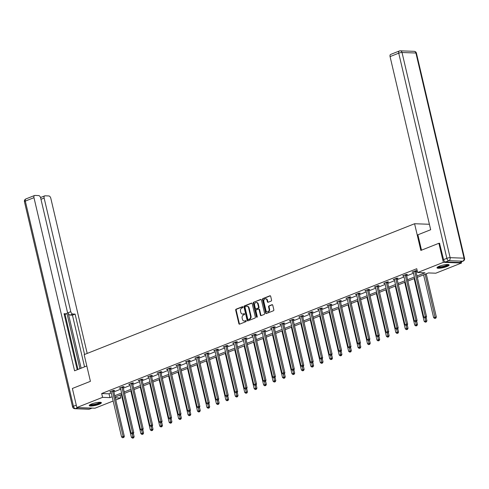 <?xml version="1.0" encoding="UTF-8"?>
<svg xmlns="http://www.w3.org/2000/svg" width="489" height="489" viewBox="0 0 489 489"><rect width="100%" height="100%" fill="white"/><g stroke="black" fill="none" stroke-linecap="round" stroke-linejoin="round"><path stroke-width="0.73" d="M242.972 307.031A0.55 0.434 -87.9 0 0 242.434 306.676L236.12 309.176A0.782 0.617 -87.9 0 0 235.698 310.16L238.858 323.632A0.782 0.617 -87.9 0 0 239.628 324.146L245.943 321.646A0.55 0.434 -87.9 0 0 245.698 320.601L244.879 320.918A2.512 1.98 -87.9 0 1 244.225 321.035A2.512 1.98 -87.9 0 1 242.416 319.28L242.153 318.156A2.512 1.98 -87.9 0 1 243.491 315.008L244.311 314.684A0.55 0.434 -87.9 0 0 244.066 313.638L243.247 313.956A2.512 1.98 -87.9 0 1 242.593 314.072A2.512 1.98 -87.9 0 1 240.784 312.318L240.521 311.193A2.512 1.98 -87.9 0 1 241.859 308.046L242.678 307.722A0.55 0.434 -87.9 0 0 242.972 307.031M446.891 266.536A6.235 1.253 -13.2 0 1 440.577 268.125A6.235 1.253 -13.2 0 1 436.989 267.819A6.235 1.253 -13.2 0 1 439.232 266.254A6.235 1.253 -13.2 0 1 445.546 264.665A6.235 1.253 -13.2 0 1 449.134 264.971A6.235 1.253 -13.2 0 1 446.891 266.536M99.145 404.293A6.235 1.253 -13.2 0 1 92.831 405.888A6.235 1.253 -13.2 0 1 89.242 405.577A6.235 1.253 -13.2 0 1 91.486 404.018A6.235 1.253 -13.2 0 1 97.8 402.423A6.235 1.253 -13.2 0 1 101.388 402.728A6.235 1.253 -13.2 0 1 99.145 404.293M271.138 301.071A0.782 0.617 -87.9 0 0 271.56 300.087L270.674 296.303A0.782 0.617 -87.9 0 0 269.904 295.79L262.886 298.571A0.782 0.617 -87.9 0 0 262.471 299.555L265.631 313.027A0.782 0.617 -87.9 0 0 266.401 313.541L273.412 310.766A0.782 0.617 -87.9 0 0 273.834 309.781L272.758 305.215A0.782 0.617 -87.9 0 0 271.988 304.702L268.993 305.888A0.782 0.617 -87.9 0 0 268.571 306.872L269.103 309.14A2.103 1.656 -87.9 0 1 267.434 311.866A2.103 1.656 -87.9 0 1 265.924 310.399L263.84 301.524A2.103 1.656 -87.9 0 1 265.509 298.797A2.103 1.656 -87.9 0 1 267.025 300.264L267.367 301.744A0.782 0.617 -87.9 0 0 268.137 302.257L271.138 301.071M113.155 401.017L95.013 408.205L76.846 407.545L72.378 388.474L90.416 381.328L84.157 354.635L414.586 223.736L420.846 250.429L438.89 243.277L443.364 262.349L461.524 263.009L435.797 273.198L428.431 272.935L417.313 277.336M76.846 407.545L102.58 397.349L109.939 397.618L112.152 396.744M416.995 275.979L424.996 272.807L417.63 272.538L416.738 268.724L101.681 393.535L102.58 397.349M417.63 272.538L443.364 262.349M252.19 303.626A0.782 0.617 -87.9 0 0 251.419 303.113L244.408 305.888A0.782 0.617 -87.9 0 0 243.987 306.872L247.153 320.35A0.782 0.617 -87.9 0 0 247.917 320.863L254.934 318.082A0.782 0.617 -87.9 0 0 255.35 317.098L252.19 303.626M253.65 302.233L260.661 299.451A0.782 0.617 -87.9 0 1 261.432 299.965L264.592 313.443A0.782 0.617 -87.9 0 1 264.17 314.427L261.169 315.613A0.782 0.617 -87.9 0 1 260.405 315.099L259.121 309.635A0.782 0.617 -87.9 0 0 258.351 309.121L256.358 309.91A0.782 0.617 -87.9 0 0 255.943 310.894L257.275 316.585A0.55 0.434 -87.9 0 1 256.444 316.915L253.229 303.217A0.782 0.617 -87.9 0 1 253.65 302.233L261.108 299.488M429.397 224.274L414.586 223.736M101.681 393.535L109.047 393.804L111.254 392.93M113.882 391.891L120.697 389.189M123.326 388.144L130.141 385.448M132.77 384.403L139.591 381.707M142.213 380.662L149.035 377.96M151.657 376.921L158.479 374.219M161.107 373.18L167.923 370.479M170.551 369.439L177.366 366.738M179.995 365.699L186.81 362.997M189.439 361.958L196.254 359.256M198.882 358.217L205.698 355.515M208.326 354.476L215.142 351.774M217.77 350.735L224.585 348.034M227.214 346.988L234.029 344.293M236.658 343.247L243.479 340.552M246.101 339.507L252.923 336.805M255.545 335.766L262.367 333.064M264.995 332.025L271.811 329.323M274.439 328.284L281.254 325.582M283.883 324.543L290.698 321.841M293.327 320.802L300.142 318.101M302.77 317.061L309.586 314.36M312.214 313.321L319.03 310.619M321.658 309.58L328.474 306.878M331.102 305.833L337.917 303.137M340.546 302.092L347.367 299.396M349.99 298.351L356.811 295.649M359.433 294.61L366.255 291.909M368.877 290.869L375.699 288.168M378.327 287.129L385.143 284.427M387.771 283.388L394.586 280.686M397.215 279.647L404.03 276.945M406.659 275.906L413.474 273.204M416.102 272.165L417.423 271.639M113.723 390.839L114.701 390.448L113.472 390.405L109.842 391.842L111.009 391.885M123.167 387.092L124.145 386.707L122.922 386.665L119.285 388.101L120.453 388.144M132.611 383.352L133.589 382.966L132.366 382.924L128.729 384.36L129.897 384.403M142.054 379.611L143.039 379.226L141.81 379.177L138.173 380.619L139.347 380.662M151.498 375.87L152.482 375.485L151.254 375.436L147.623 376.878L148.79 376.921M160.942 372.129L161.926 371.744L160.698 371.695L157.067 373.138L158.234 373.18M170.386 368.388L171.37 367.997L170.141 367.954L166.511 369.397L167.678 369.439M179.836 364.647L180.814 364.256L179.585 364.213L175.954 365.65L177.122 365.693M189.28 360.906L190.258 360.515L189.029 360.472L185.398 361.909L186.566 361.952M198.723 357.166L199.701 356.774L198.473 356.732L194.842 358.168L196.01 358.211M208.167 353.425L209.145 353.034L207.917 352.991L204.286 354.427L205.453 354.47M217.611 349.684L218.589 349.293L217.361 349.25L213.73 350.686L214.897 350.729M227.055 345.937L228.033 345.552L226.81 345.509L223.173 346.945L224.341 346.988M236.499 342.196L237.477 341.811L236.254 341.768L232.617 343.205L233.785 343.247M245.943 338.455L246.927 338.07L245.698 338.021L242.061 339.464L243.235 339.507M255.386 334.714L256.37 334.329L255.142 334.28L251.511 335.723L252.679 335.766M264.83 330.974L265.814 330.588L264.586 330.54L260.955 331.982L262.122 332.025M274.274 327.233L275.258 326.841L274.029 326.799L270.399 328.241L271.566 328.284M283.724 323.492L284.702 323.101L283.473 323.058L279.842 324.5L281.01 324.537M293.168 319.751L294.146 319.36L292.917 319.317L289.286 320.753L290.454 320.796M302.612 316.01L303.59 315.619L302.361 315.576L298.73 317.013L299.898 317.055M312.055 312.269L313.033 311.878L311.805 311.835L308.174 313.272L309.341 313.315M321.499 308.528L322.477 308.137L321.249 308.094L317.618 309.531L318.785 309.574M330.943 304.781L331.921 304.396L330.698 304.354L327.062 305.79L328.229 305.833M340.387 301.041L341.365 300.656L340.142 300.613L336.505 302.049L337.673 302.092M349.831 297.3L350.809 296.915L349.586 296.866L345.949 298.308L347.123 298.351M359.274 293.559L360.259 293.174L359.03 293.125L355.399 294.567L356.567 294.61M368.718 289.818L369.702 289.433L368.474 289.384L364.843 290.827L366.01 290.869M378.162 286.077L379.146 285.692L377.918 285.643L374.287 287.086L375.454 287.129M387.612 282.336L388.59 281.945L387.361 281.902L383.731 283.345L384.898 283.382M397.056 278.596L398.034 278.204L396.805 278.162L393.174 279.598L394.342 279.641M406.5 274.855L407.478 274.463L406.249 274.421L402.618 275.857L403.786 275.9M415.943 271.114L416.921 270.723L415.693 270.68L412.062 272.116L413.229 272.159M461.255 261.853L461.524 263.009M438.89 243.277L439.752 243.314M120.056 395.094L120.74 398.009L115.777 399.978M115.27 397.814L120.74 398.009M414.69 278.375L407.869 281.077M405.247 282.116L398.425 284.818M395.803 285.857L388.981 288.559M386.353 289.604L379.537 292.3M376.909 293.345L370.094 296.041M367.465 297.086L360.65 299.788M358.021 300.827L351.206 303.528M348.578 304.568L341.762 307.269M339.134 308.308L332.318 311.01M329.69 312.049L322.874 314.751M320.246 315.79L313.425 318.492M310.802 319.531L303.981 322.233M301.358 323.272L294.537 325.974M291.915 327.013L285.093 329.714M282.465 330.76L275.649 333.455M273.021 334.5L266.205 337.196M263.577 338.241L256.762 340.943M254.133 341.982L247.318 344.684M244.689 345.723L237.874 348.425M235.246 349.464L228.43 352.166M225.802 353.205L218.986 355.906M216.358 356.946L209.536 359.647M206.914 360.686L200.093 363.388M197.47 364.427L190.649 367.129M188.027 368.168L181.205 370.87M178.577 371.915L171.761 374.611M169.133 375.656L162.317 378.352M159.689 379.397L152.874 382.098M150.245 383.138L143.43 385.839M140.801 386.878L133.986 389.58M131.358 390.619L124.542 393.321M121.914 394.36L115.098 397.062M114.774 395.699L121.596 393.003M124.218 391.958L131.04 389.256M133.668 388.217L140.484 385.515M143.112 384.476L149.927 381.775M152.556 380.735L159.371 378.034M162 376.995L168.815 374.293M171.443 373.254L178.259 370.552M180.887 369.513L187.703 366.811M190.331 365.772L197.146 363.07M199.775 362.031L206.596 359.329M209.219 358.29L216.04 355.589M218.662 354.543L225.484 351.848M228.106 350.802L234.928 348.101M237.556 347.062L244.372 344.36M247 343.321L253.815 340.619M256.444 339.58L263.259 336.878M265.888 335.839L272.703 333.137M275.331 332.098L282.147 329.397M284.775 328.357L291.591 325.656M294.219 324.617L301.035 321.915M303.663 320.876L310.484 318.174M313.107 317.135L319.928 314.433M322.551 313.388L329.372 310.692M331.994 309.647L338.816 306.951M341.444 305.906L348.26 303.204M350.888 302.165L357.704 299.464M360.332 298.424L367.147 295.723M369.776 294.684L376.591 291.982M379.219 290.943L386.035 288.241M388.663 287.202L395.479 284.5M398.107 283.461L404.923 280.759M407.551 279.72L414.372 277.018M109.047 393.804L109.939 397.618M242.593 314.072L243.088 314.091A2.512 1.98 -87.9 0 0 243.742 313.975L243.247 313.956M244.433 313.7L243.742 313.975M244.225 321.035L244.72 321.053A2.512 1.98 -87.9 0 0 245.374 320.937L244.879 320.918M246.065 320.662L245.374 320.937M242.801 306.737L236.609 309.195A0.782 0.617 -87.9 0 0 236.193 310.179L239.353 323.651A0.782 0.617 -87.9 0 0 239.677 324.128M251.866 303.149L244.897 305.906A0.782 0.617 -87.9 0 0 244.482 306.89L247.642 320.368A0.782 0.617 -87.9 0 0 247.966 320.845M245.307 306.682A0.55 0.434 -87.9 0 0 245.013 307.367L247.789 319.195A0.55 0.434 -87.9 0 0 248.326 319.555L249.188 319.213A2.512 1.98 -87.9 0 0 250.527 316.065L248.632 307.978A2.512 1.98 -87.9 0 0 246.823 306.224A2.512 1.98 -87.9 0 0 246.169 306.34L245.307 306.682M248.534 319.561A0.55 0.434 -87.9 0 0 248.822 319.574L248.326 319.555M246.823 306.224L247.312 306.242A2.512 1.98 -87.9 0 1 249.121 307.997L251.022 316.083A2.512 1.98 -87.9 0 1 249.677 319.231L248.822 319.574M258.553 309.085L259.048 309.103A0.782 0.617 -87.9 0 1 259.61 309.653L260.894 315.118A0.782 0.617 -87.9 0 0 261.218 315.594M254.139 302.251A0.782 0.617 -87.9 0 0 253.724 303.229L256.933 316.933A0.55 0.434 -87.9 0 0 257.086 317.208M257.789 303.962A2.103 1.656 -87.9 0 0 256.279 302.495A2.103 1.656 -87.9 0 0 254.61 305.222L255.344 308.351A0.782 0.617 -87.9 0 0 256.114 308.865L258.106 308.076A0.782 0.617 -87.9 0 0 258.522 307.092L257.789 303.962L258.284 303.981A2.103 1.656 -87.9 0 0 256.768 302.514L256.279 302.495M256.199 308.865A0.782 0.617 -87.9 0 0 256.603 308.883L256.114 308.865M258.284 303.981L259.011 307.11A0.782 0.617 -87.9 0 1 258.595 308.094L256.603 308.883M265.509 298.797L265.998 298.816A2.103 1.656 -87.9 0 1 267.514 300.283L267.862 301.762A0.782 0.617 -87.9 0 0 268.186 302.239M267.434 311.866L267.929 311.884A2.103 1.656 -87.9 0 0 269.592 309.158L269.103 309.14M272.434 304.739L269.482 305.906A0.782 0.617 -87.9 0 0 269.06 306.89L269.592 309.158M270.344 295.827L263.382 298.59A0.782 0.617 -87.9 0 0 262.96 299.574L266.12 313.046A0.782 0.617 -87.9 0 0 266.45 313.522M121.376 394.574L131.407 437.325L134.145 436.775L133.369 433.462M133.063 437.912L132.458 438.15L133.552 437.93L133.063 437.912L132.293 434.061M132.458 438.15L131.407 437.325M134.145 436.775L133.552 437.93M112.494 390.79L112.488 390.919A0.801 0.63 -87.9 0 0 112.507 391.218L123.1 436.371L121.584 436.97L110.997 391.817A0.801 0.63 -87.9 0 0 110.887 391.555L110.826 391.457M113.754 390.411L113.711 390.962A0.801 0.63 -87.9 0 0 113.735 391.267L124.328 436.414L123.1 436.371L123.246 437.557L122.641 437.796L123.246 437.557M123.735 437.576L124.328 436.414M121.584 436.97L122.641 437.796M100.422 402.313A5.397 1.088 -13.2 0 1 100.08 402.838A5.397 1.088 -13.2 0 1 94.334 404.831A5.397 1.088 -13.2 0 1 89.915 404.776M90.398 404.501A5 1.002 166.8 0 0 94.872 404.238A5 1.002 166.8 0 0 99.628 402.508A5 1.002 166.8 0 0 99.866 402.282M89.377 405.21A6.198 1.247 166.8 0 0 94.933 404.874A6.198 1.247 166.8 0 0 100.813 402.734A6.198 1.247 166.8 0 0 101.095 402.459M448.168 264.549A5.397 1.088 -13.2 0 1 447.826 265.081A5.397 1.088 -13.2 0 1 442.074 267.073A5.397 1.088 -13.2 0 1 437.661 267.018M438.144 266.743A5 1.002 166.8 0 0 442.618 266.481A5 1.002 166.8 0 0 447.374 264.751A5 1.002 166.8 0 0 447.612 264.518M437.123 267.446A6.198 1.247 166.8 0 0 442.679 267.116A6.198 1.247 166.8 0 0 448.56 264.977A6.198 1.247 166.8 0 0 448.841 264.702M86.81 365.955L74.579 370.803L33.973 197.672L25.312 201.101L73.436 406.261L76.284 405.136M81.131 368.205L68.124 312.74L70.789 311.682L44.132 198.045L40.972 199.298M70.789 311.682A2.396 1.394 68.4 0 0 72.794 314.024L70.135 315.081A2.396 1.394 -111.6 0 1 68.124 312.74M84.573 354.47L75.104 314.109L72.794 314.024M87.195 353.431L50.807 198.283A2.396 1.394 68.4 0 0 48.802 195.942L45.067 195.808A2.396 1.394 68.4 0 0 44.719 195.863A2.396 1.394 68.4 0 0 44.132 198.045M64.273 314.616L66.363 313.791A2.396 1.394 68.4 0 0 66.712 313.73A2.396 1.394 68.4 0 0 67.299 311.554L40.648 197.917A2.396 1.394 68.4 0 0 38.637 195.576L34.908 195.441A2.396 1.394 68.4 0 0 34.56 195.496A2.396 1.394 68.4 0 0 33.973 197.672M41.009 197.336L40.453 197.318M66.363 313.791L64.059 313.706L77.207 369.763M79.921 368.682L66.987 313.553M65.055 314.39L77.971 369.458M40.556 197.593A2.396 1.394 -111.6 0 1 40.85 197.403L44.719 195.863M84.56 366.848L72.439 315.161L70.135 315.081M72.439 315.161L75.104 314.109M421.512 250.166L417.906 234.793L430.681 229.732L390.069 56.602A2.396 1.394 -111.6 0 1 390.662 54.426L399.317 50.997A2.396 1.394 68.4 0 0 398.731 53.173L390.069 56.602M445.589 261.97L459.483 262.477L462.753 261.181L448.859 260.674L445.589 261.97A2.396 1.394 -111.6 0 1 443.578 259.628L439.55 243.302M463.095 261.126A2.396 2.396 0 0 0 464.55 258.345A2.396 0.483 166.8 0 0 464.03 258.174L415.913 53.014L402.019 52.506L450.137 257.666L464.03 258.174A2.396 1.895 -87.9 0 1 462.753 261.181A2.396 1.394 68.4 0 0 463.095 261.126L459.831 262.422A2.396 1.394 -111.6 0 1 459.483 262.477M130.82 390.833L140.85 433.584L143.589 433.028L142.812 429.721M142.507 434.171L141.902 434.409L143.002 434.189L142.507 434.171L141.737 430.32M141.902 434.409L140.85 433.584M143.589 433.028L143.002 434.189M140.264 387.092L150.294 429.843L153.033 429.287L152.256 425.98M151.951 430.43L151.345 430.668L152.446 430.448L151.951 430.43L151.18 426.579M151.345 430.668L150.294 429.843M153.033 429.287L152.446 430.448M121.938 387.05L121.932 387.178A0.801 0.63 -87.9 0 0 121.95 387.477L132.543 432.631L131.028 433.23L120.441 388.077A0.801 0.63 -87.9 0 0 120.331 387.814L120.27 387.716M123.197 386.671L123.155 387.221A0.801 0.63 -87.9 0 0 123.179 387.52L133.772 432.673L132.543 432.631L132.69 433.816L132.085 434.055L132.69 433.816M133.179 433.835L133.772 432.673M131.028 433.23L132.085 434.055M131.382 383.309L131.376 383.437A0.801 0.63 -87.9 0 0 131.4 383.737L141.987 428.89L140.471 429.489L129.885 384.336A0.801 0.63 -87.9 0 0 129.774 384.067L129.713 383.969M132.641 382.93L132.605 383.48A0.801 0.63 -87.9 0 0 132.623 383.779L143.216 428.932L141.987 428.89L142.134 430.075L141.529 430.314L142.134 430.075M142.623 430.088L143.216 428.932M140.471 429.489L141.529 430.314M149.707 383.352L159.738 426.102L162.476 425.546L161.7 422.239M161.394 426.689L160.789 426.928L161.89 426.708L161.394 426.689L160.624 422.838M160.789 426.928L159.738 426.102M162.476 425.546L161.89 426.708M159.151 379.611L169.182 422.362L171.92 421.805L171.144 418.498M170.844 422.948L170.233 423.187L171.333 422.967L170.844 422.948L170.068 419.097M170.233 423.187L169.182 422.362M171.92 421.805L171.333 422.967M168.595 375.864L178.626 418.621L181.364 418.064L180.588 414.758M180.288 419.207L179.683 419.446L180.777 419.226L180.288 419.207L179.512 415.357M179.683 419.446L178.626 418.621M181.364 418.064L180.777 419.226M140.826 379.568L140.82 379.696A0.801 0.63 -87.9 0 0 140.844 379.996L151.431 425.149L149.921 425.748L139.328 380.595A0.801 0.63 -87.9 0 0 139.218 380.326L139.157 380.228M142.085 379.189L142.048 379.739A0.801 0.63 -87.9 0 0 142.067 380.039L152.66 425.192L151.431 425.149L151.578 426.329L150.973 426.573L151.578 426.329M152.067 426.347L152.66 425.192M149.921 425.748L150.973 426.573M150.276 375.827L150.264 375.949A0.801 0.63 -87.9 0 0 150.288 376.255L160.875 421.408L159.365 422.007L148.772 376.854A0.801 0.63 -87.9 0 0 148.662 376.585L148.601 376.487M151.535 375.448L151.492 375.998A0.801 0.63 -87.9 0 0 151.517 376.298L162.103 421.451L160.875 421.408L161.022 422.588L160.416 422.832L161.022 422.588M161.517 422.606L162.103 421.451M159.365 422.007L160.416 422.832M159.72 372.086L159.707 372.208A0.801 0.63 -87.9 0 0 159.732 372.514L170.319 417.661L168.809 418.266L158.216 373.113A0.801 0.63 -87.9 0 0 158.106 372.844L158.045 372.746M160.979 371.707L160.936 372.257A0.801 0.63 -87.9 0 0 160.96 372.557L171.547 417.71L170.319 417.661L170.465 418.847L169.86 419.085L170.465 418.847M170.961 418.865L171.547 417.71M168.809 418.266L169.86 419.085M178.045 372.123L188.069 414.88L190.808 414.324L190.038 411.017M189.732 415.467L189.127 415.705L190.221 415.479L189.732 415.467L188.956 411.616M189.127 415.705L188.069 414.88M190.808 414.324L190.221 415.479M169.163 368.345L169.151 368.468A0.801 0.63 -87.9 0 0 169.176 368.773L179.763 413.92L178.253 414.519L167.66 369.372A0.801 0.63 -87.9 0 0 167.55 369.103L167.489 369.006M170.423 367.966L170.38 368.517A0.801 0.63 -87.9 0 0 170.404 368.816L180.991 413.969L179.763 413.92L179.909 415.106L179.304 415.344L179.909 415.106M180.404 415.124L180.991 413.969M178.253 414.519L179.304 415.344M187.489 368.382L197.513 411.139L200.258 410.583L199.481 407.276M199.176 411.72L198.571 411.964L199.665 411.738L199.176 411.72L198.4 407.869M198.571 411.964L197.513 411.139M200.258 410.583L199.665 411.738M178.607 364.605L178.595 364.727A0.801 0.63 -87.9 0 0 178.619 365.032L189.212 410.179L187.697 410.778L177.104 365.631A0.801 0.63 -87.9 0 0 176.994 365.362L176.932 365.265M179.866 364.226L179.824 364.776A0.801 0.63 -87.9 0 0 179.848 365.075L190.435 410.228L189.212 410.179L189.359 411.365L188.748 411.604L189.359 411.365M189.848 411.383L190.435 410.228M187.697 410.778L188.748 411.604M196.933 364.641L206.957 407.398L209.702 406.842L208.925 403.535M208.62 407.979L208.014 408.223L209.109 407.997L208.62 407.979L207.849 404.128M208.014 408.223L206.957 407.398M209.702 406.842L209.109 407.997M188.051 360.858L188.039 360.986A0.801 0.63 -87.9 0 0 188.063 361.292L198.656 406.438L197.14 407.037L186.547 361.891A0.801 0.63 -87.9 0 0 186.437 361.622L186.376 361.524M189.31 360.485L189.267 361.029A0.801 0.63 -87.9 0 0 189.292 361.334L199.879 406.481L198.656 406.438L198.803 407.624L198.198 407.863L198.803 407.624M199.292 407.643L199.879 406.481M197.14 407.037L198.198 407.863M206.376 360.9L216.401 403.657L219.145 403.101L218.369 399.788M218.063 404.238L217.458 404.482L218.552 404.256L218.063 404.238L217.293 400.387M217.458 404.482L216.401 403.657M219.145 403.101L218.552 404.256M197.495 357.117L197.483 357.245A0.801 0.63 -87.9 0 0 197.507 357.545L208.1 402.698L206.584 403.297L195.997 358.15A0.801 0.63 -87.9 0 0 195.881 357.881L195.82 357.783M198.754 356.744L198.711 357.288A0.801 0.63 -87.9 0 0 198.736 357.593L209.323 402.74L208.1 402.698L208.247 403.883L207.642 404.122L208.247 403.883M208.736 403.902L209.323 402.74M206.584 403.297L207.642 404.122M215.82 357.159L225.845 399.91L228.589 399.36L227.813 396.047M227.507 400.497L226.902 400.736L227.996 400.515L227.507 400.497L226.737 396.646M226.902 400.736L225.845 399.91M228.589 399.36L227.996 400.515M206.939 353.376L206.926 353.504A0.801 0.63 -87.9 0 0 206.951 353.804L217.544 398.957L216.028 399.556L205.441 354.403A0.801 0.63 -87.9 0 0 205.331 354.14L205.264 354.042M208.198 352.997L208.155 353.547A0.801 0.63 -87.9 0 0 208.18 353.853L218.772 399L217.544 398.957L217.691 400.143L217.085 400.381L217.691 400.143M218.18 400.161L218.772 399M216.028 399.556L217.085 400.381M225.264 353.419L235.295 396.169L238.033 395.619L237.257 392.306M236.951 396.756L236.346 396.995L237.44 396.775L236.951 396.756L236.181 392.905M236.346 396.995L235.295 396.169M238.033 395.619L237.44 396.775M216.382 349.635L216.376 349.763A0.801 0.63 -87.9 0 0 216.395 350.063L226.988 395.216L225.472 395.815L214.885 350.662A0.801 0.63 -87.9 0 0 214.775 350.399L214.714 350.301M217.642 349.256L217.599 349.806A0.801 0.63 -87.9 0 0 217.623 350.112L228.216 395.259L226.988 395.216L227.134 396.402L226.529 396.64L227.134 396.402M227.623 396.42L228.216 395.259M225.472 395.815L226.529 396.64M234.708 349.678L244.738 392.429L247.477 391.878L246.701 388.566M246.395 393.015L245.79 393.254L246.89 393.034L246.395 393.015L245.625 389.165M245.79 393.254L244.738 392.429M247.477 391.878L246.89 393.034M225.826 345.894L225.82 346.023A0.801 0.63 -87.9 0 0 225.839 346.322L236.431 391.475L234.916 392.074L224.329 346.921A0.801 0.63 -87.9 0 0 224.219 346.658L224.158 346.56M227.085 345.515L227.043 346.065A0.801 0.63 -87.9 0 0 227.067 346.365L237.66 391.518L236.431 391.475L236.578 392.661L235.973 392.899L236.578 392.661M237.067 392.679L237.66 391.518M234.916 392.074L235.973 392.899M244.152 345.937L254.182 388.688L256.921 388.132L256.144 384.825M255.839 389.275L255.234 389.513L256.334 389.293L255.839 389.275L255.069 385.424M255.234 389.513L254.182 388.688M256.921 388.132L256.334 389.293M235.27 342.153L235.264 342.282A0.801 0.63 -87.9 0 0 235.288 342.581L245.875 387.734L244.359 388.333L233.773 343.18A0.801 0.63 -87.9 0 0 233.663 342.911L233.601 342.813M236.529 341.774L236.493 342.324A0.801 0.63 -87.9 0 0 236.511 342.624L247.104 387.777L245.875 387.734L246.022 388.92L245.417 389.158L246.022 388.92M246.511 388.932L247.104 387.777M244.359 388.333L245.417 389.158M253.595 342.196L263.626 384.947L266.364 384.391L265.588 381.084M265.282 385.534L264.677 385.772L265.778 385.552L265.282 385.534L264.512 381.683M264.677 385.772L263.626 384.947M266.364 384.391L265.778 385.552M244.714 338.412L244.708 338.541A0.801 0.63 -87.9 0 0 244.732 338.84L255.319 383.993L253.809 384.592L243.216 339.439A0.801 0.63 -87.9 0 0 243.106 339.17L243.045 339.073M245.973 338.033L245.936 338.584A0.801 0.63 -87.9 0 0 245.955 338.883L256.548 384.036L255.319 383.993L255.466 385.173L254.861 385.418L255.466 385.173M255.955 385.191L256.548 384.036M253.809 384.592L254.861 385.418M263.039 338.455L273.07 381.206L275.808 380.65L275.032 377.343M274.732 381.793L274.121 382.031L275.221 381.811L274.732 381.793L273.956 377.942M274.121 382.031L273.07 381.206M275.808 380.65L275.221 381.811M254.158 334.672L254.152 334.794A0.801 0.63 -87.9 0 0 254.176 335.099L264.763 380.253L263.253 380.852L252.66 335.699A0.801 0.63 -87.9 0 0 252.55 335.43L252.489 335.332M255.417 334.293L255.38 334.843A0.801 0.63 -87.9 0 0 255.399 335.142L265.992 380.295L264.763 380.253L264.91 381.432L264.304 381.677L264.91 381.432M265.405 381.451L265.992 380.295M263.253 380.852L264.304 381.677M272.483 334.708L282.514 377.465L285.252 376.909L284.476 373.602M284.176 378.052L283.571 378.29L284.665 378.07L284.176 378.052L283.4 374.201M283.571 378.29L282.514 377.465M285.252 376.909L284.665 378.07M263.608 330.931L263.595 331.053A0.801 0.63 -87.9 0 0 263.62 331.359L274.207 376.506L272.697 377.111L262.104 331.958A0.801 0.63 -87.9 0 0 261.994 331.689L261.933 331.591M264.867 330.552L264.824 331.102A0.801 0.63 -87.9 0 0 264.849 331.401L275.435 376.554L274.207 376.506L274.353 377.691L273.748 377.936L274.353 377.691M274.849 377.71L275.435 376.554M272.697 377.111L273.748 377.936M281.933 330.967L291.957 373.724L294.696 373.168L293.92 369.861M293.62 374.311L293.015 374.55L294.109 374.329L293.62 374.311L292.844 370.46M293.015 374.55L291.957 373.724M294.696 373.168L294.109 374.329M273.051 327.19L273.039 327.312A0.801 0.63 -87.9 0 0 273.064 327.618L283.651 372.765L282.141 373.364L271.548 328.217A0.801 0.63 -87.9 0 0 271.438 327.948L271.377 327.85M274.311 326.811L274.268 327.361A0.801 0.63 -87.9 0 0 274.292 327.661L284.879 372.814L283.651 372.765L283.797 373.951L283.192 374.189L283.797 373.951M284.292 373.969L284.879 372.814M282.141 373.364L283.192 374.189M291.377 327.227L301.401 369.984L304.146 369.427L303.369 366.12M303.064 370.57L302.459 370.809L303.553 370.583L303.064 370.57L302.288 366.713M302.459 370.809L301.401 369.984M304.146 369.427L303.553 370.583M282.495 323.449L282.483 323.571A0.801 0.63 -87.9 0 0 282.508 323.877L293.094 369.024L291.585 369.623L280.992 324.476A0.801 0.63 -87.9 0 0 280.882 324.207L280.82 324.109M283.754 323.07L283.712 323.62A0.801 0.63 -87.9 0 0 283.736 323.92L294.323 369.073L293.094 369.024L293.241 370.21L292.636 370.448L293.241 370.21M293.736 370.228L294.323 369.073M291.585 369.623L292.636 370.448M300.821 323.486L310.845 366.243L313.59 365.686L312.813 362.38M312.508 366.823L311.903 367.068L312.997 366.842L312.508 366.823L311.737 362.972M311.903 367.068L310.845 366.243M313.59 365.686L312.997 366.842M291.939 319.708L291.927 319.83A0.801 0.63 -87.9 0 0 291.951 320.136L302.544 365.283L301.028 365.882L290.435 320.735A0.801 0.63 -87.9 0 0 290.325 320.466L290.264 320.368M293.198 319.329L293.156 319.873A0.801 0.63 -87.9 0 0 293.18 320.179L303.767 365.326L302.544 365.283L302.691 366.469L302.086 366.707L302.691 366.469M303.18 366.487L303.767 365.326M301.028 365.882L302.086 366.707M310.264 319.745L320.289 362.502L323.033 361.946L322.257 358.633M321.951 363.082L321.346 363.327L322.44 363.101L321.951 363.082L321.181 359.232M321.346 363.327L320.289 362.502M323.033 361.946L322.44 363.101M301.383 315.961L301.371 316.09A0.801 0.63 -87.9 0 0 301.395 316.389L311.988 361.542L310.472 362.141L299.885 316.994A0.801 0.63 -87.9 0 0 299.769 316.725L299.708 316.627M302.642 315.588L302.599 316.132A0.801 0.63 -87.9 0 0 302.624 316.438L313.211 361.585L311.988 361.542L312.135 362.728L311.53 362.966L312.135 362.728M312.624 362.746L313.211 361.585M310.472 362.141L311.53 362.966M319.708 316.004L329.733 358.761L332.477 358.205L331.701 354.892M331.395 359.342L330.79 359.58L331.884 359.36L331.395 359.342L330.625 355.491M330.79 359.58L329.733 358.761M332.477 358.205L331.884 359.36M310.827 312.22L310.815 312.349A0.801 0.63 -87.9 0 0 310.839 312.648L321.432 357.801L319.916 358.4L309.329 313.247A0.801 0.63 -87.9 0 0 309.219 312.984L309.152 312.887M312.086 311.848L312.043 312.392A0.801 0.63 -87.9 0 0 312.068 312.697L322.661 357.844L321.432 357.801L321.579 358.987L320.973 359.226L321.579 358.987M322.068 359.005L322.661 357.844M319.916 358.4L320.973 359.226M329.152 312.263L339.183 355.014L341.921 354.464L341.145 351.151M340.839 355.601L340.234 355.839L341.328 355.619L340.839 355.601L340.069 351.75M340.234 355.839L339.183 355.014M341.921 354.464L341.328 355.619M320.271 308.48L320.264 308.608A0.801 0.63 -87.9 0 0 320.283 308.907L330.876 354.06L329.36 354.659L318.773 309.506A0.801 0.63 -87.9 0 0 318.663 309.244L318.596 309.146M321.53 308.101L321.487 308.651A0.801 0.63 -87.9 0 0 321.511 308.956L332.104 354.103L330.876 354.06L331.022 355.246L330.417 355.485L331.022 355.246M331.511 355.265L332.104 354.103M329.36 354.659L330.417 355.485M338.596 308.522L348.626 351.273L351.365 350.723L350.589 347.41M350.283 351.86L349.678 352.098L350.778 351.878L350.283 351.86L349.513 348.009M349.678 352.098L348.626 351.273M351.365 350.723L350.778 351.878M329.714 304.739L329.708 304.867A0.801 0.63 -87.9 0 0 329.727 305.167L340.32 350.32L338.804 350.919L328.217 305.766A0.801 0.63 -87.9 0 0 328.107 305.503L328.046 305.405M330.974 304.36L330.931 304.91A0.801 0.63 -87.9 0 0 330.955 305.215L341.548 350.362L340.32 350.32L340.466 351.505L339.861 351.744L340.466 351.505M340.955 351.524L341.548 350.362M338.804 350.919L339.861 351.744M348.04 304.781L358.07 347.532L360.809 346.976L360.032 343.669M359.727 348.119L359.122 348.357L360.222 348.137L359.727 348.119L358.957 344.268M359.122 348.357L358.07 347.532M360.809 346.976L360.222 348.137M339.158 300.998L339.152 301.126A0.801 0.63 -87.9 0 0 339.177 301.426L349.763 346.579L348.247 347.178L337.661 302.025A0.801 0.63 -87.9 0 0 337.551 301.756L337.489 301.658M340.417 300.619L340.381 301.169A0.801 0.63 -87.9 0 0 340.399 301.468L350.992 346.622L349.763 346.579L349.91 347.765L349.305 348.003L349.91 347.765M350.399 347.777L350.992 346.622M348.247 347.178L349.305 348.003M357.483 301.041L367.514 343.791L370.252 343.235L369.476 339.928M369.171 344.378L368.565 344.617L369.666 344.397L369.171 344.378L368.4 340.527M368.565 344.617L367.514 343.791M370.252 343.235L369.666 344.397M348.602 297.257L348.596 297.385A0.801 0.63 -87.9 0 0 348.62 297.685L359.207 342.838L357.697 343.437L347.104 298.284A0.801 0.63 -87.9 0 0 346.994 298.015L346.933 297.917M349.861 296.878L349.824 297.428A0.801 0.63 -87.9 0 0 349.843 297.728L360.436 342.881L359.207 342.838L359.354 344.018L358.749 344.262L359.354 344.018M359.843 344.036L360.436 342.881M357.697 343.437L358.749 344.262M366.927 297.3L376.958 340.051L379.696 339.494L378.92 336.188M378.614 340.637L378.009 340.876L379.109 340.656L378.614 340.637L377.844 336.787M378.009 340.876L376.958 340.051M379.696 339.494L379.109 340.656M358.046 293.516L358.04 293.644A0.801 0.63 -87.9 0 0 358.064 293.944L368.651 339.097L367.141 339.696L356.548 294.543A0.801 0.63 -87.9 0 0 356.438 294.274L356.377 294.176M359.305 293.137L359.268 293.687A0.801 0.63 -87.9 0 0 359.287 293.987L369.88 339.14L368.651 339.097L368.798 340.277L368.193 340.521L368.798 340.277M369.293 340.295L369.88 339.14M367.141 339.696L368.193 340.521M376.371 293.553L386.402 336.31L389.14 335.754L388.364 332.447M388.064 336.897L387.459 337.135L388.553 336.915L388.064 336.897L387.288 333.046M387.459 337.135L386.402 336.31M389.14 335.754L388.553 336.915M367.496 289.775L367.483 289.898A0.801 0.63 -87.9 0 0 367.508 290.203L378.095 335.35L376.585 335.955L365.992 290.802A0.801 0.63 -87.9 0 0 365.882 290.533L365.821 290.435M368.755 289.396L368.712 289.946A0.801 0.63 -87.9 0 0 368.737 290.246L379.323 335.399L378.095 335.35L378.241 336.536L377.636 336.78L378.241 336.536M378.737 336.554L379.323 335.399M376.585 335.955L377.636 336.78M385.821 289.812L395.846 332.569L398.584 332.013L397.808 328.706M397.508 333.156L396.903 333.394L397.997 333.174L397.508 333.156L396.732 329.305M396.903 333.394L395.846 332.569M398.584 332.013L397.997 333.174M376.94 286.034L376.927 286.157A0.801 0.63 -87.9 0 0 376.952 286.462L387.539 331.609L386.029 332.208L375.436 287.061A0.801 0.63 -87.9 0 0 375.326 286.792L375.265 286.695M378.199 285.655L378.156 286.206A0.801 0.63 -87.9 0 0 378.18 286.505L388.767 331.658L387.539 331.609L387.685 332.795L387.08 333.033L387.685 332.795M388.18 332.813L388.767 331.658M386.029 332.208L387.08 333.033M395.265 286.071L405.289 328.828L408.034 328.272L407.258 324.965M406.952 329.415L406.347 329.653L407.441 329.427L406.952 329.415L406.176 325.564M406.347 329.653L405.289 328.828M408.034 328.272L407.441 329.427M386.383 282.294L386.371 282.416A0.801 0.63 -87.9 0 0 386.396 282.721L396.982 327.868L395.473 328.467L384.88 283.32A0.801 0.63 -87.9 0 0 384.77 283.052L384.709 282.954M387.643 281.915L387.6 282.465A0.801 0.63 -87.9 0 0 387.624 282.764L398.211 327.917L396.982 327.868L397.129 329.054L396.524 329.293L397.129 329.054M397.624 329.073L398.211 327.917M395.473 328.467L396.524 329.293M404.709 282.33L414.733 325.087L417.478 324.531L416.701 321.224M416.396 325.668L415.791 325.912L416.885 325.686L416.396 325.668L415.626 321.817M415.791 325.912L414.733 325.087M417.478 324.531L416.885 325.686M395.827 278.553L395.815 278.675A0.801 0.63 -87.9 0 0 395.839 278.981L406.432 324.128L404.916 324.727L394.323 279.58A0.801 0.63 -87.9 0 0 394.213 279.311L394.152 279.213M397.086 278.174L397.044 278.718A0.801 0.63 -87.9 0 0 397.068 279.023L407.655 324.176L406.432 324.128L406.579 325.313L405.974 325.552L406.579 325.313M407.068 325.332L407.655 324.176M404.916 324.727L405.974 325.552M414.152 278.589L424.177 321.346L426.921 320.79L426.145 317.477M425.84 321.927L425.234 322.172L426.329 321.945L425.84 321.927L425.069 318.076M425.234 322.172L424.177 321.346M426.921 320.79L426.329 321.945M405.271 274.806L405.259 274.934A0.801 0.63 -87.9 0 0 405.283 275.24L415.876 320.387L414.36 320.986L403.773 275.839A0.801 0.63 -87.9 0 0 403.657 275.57L403.596 275.472M406.53 274.433L406.487 274.977A0.801 0.63 -87.9 0 0 406.512 275.283L417.099 320.429L415.876 320.387L416.023 321.573L415.418 321.811L416.023 321.573M416.512 321.591L417.099 320.429M414.36 320.986L415.418 321.811M423.596 274.849L433.621 317.606L436.365 317.049L426.225 273.809M435.283 318.186L434.678 318.431L435.772 318.205L435.283 318.186L425.106 274.25M434.678 318.431L433.621 317.606M436.365 317.049L435.772 318.205M414.715 271.065L414.703 271.193A0.801 0.63 -87.9 0 0 414.727 271.493L425.32 316.646L423.804 317.245L413.217 272.098A0.801 0.63 -87.9 0 0 413.107 271.829L413.04 271.731M415.974 270.692L415.931 271.236A0.801 0.63 -87.9 0 0 415.956 271.542L426.549 316.689L425.32 316.646L425.467 317.832L424.862 318.07L425.467 317.832M425.956 317.85L426.549 316.689M423.804 317.245L424.862 318.07M239.353 323.651L238.858 323.632M236.193 310.179L235.698 310.16M236.609 309.195L236.12 309.176M247.642 320.368L247.153 320.35M244.482 306.89L243.987 306.872M244.897 305.906L244.408 305.888M251.823 303.125L251.419 303.113M249.677 319.231L249.188 319.213M251.022 316.083L250.527 316.065M249.121 307.997L248.632 307.978M261.065 299.47L260.661 299.451M260.894 315.118L260.405 315.099M259.61 309.653L259.121 309.635M256.933 316.933L256.444 316.915M253.724 303.229L253.229 303.217M258.595 308.094L258.106 308.076M259.011 307.11L258.522 307.092M267.862 301.762L267.367 301.744M267.514 300.283L267.025 300.264M269.06 306.89L268.571 306.872M269.482 305.906L268.993 305.888M272.397 304.714L271.988 304.702M266.12 313.046L265.631 313.027M262.96 299.574L262.471 299.555M263.382 298.59L262.886 298.571M270.307 295.808L269.904 295.79M112.488 390.919L113.711 390.962M112.507 391.218L113.735 391.267M78.02 407.588L75.44 408.608L89.334 409.11L91.914 408.089M25.905 198.925A2.396 2.396 0 0 0 24.45 201.706A2.396 0.483 166.8 0 1 25.312 201.101A2.396 1.394 -111.6 0 1 25.905 198.925L34.56 195.496M89.683 409.055A2.396 1.394 -111.6 0 1 89.334 409.11A2.396 1.895 -87.9 0 1 88.711 409.22A2.396 2.396 0 0 0 89.683 409.055L92.097 408.095M72.568 406.866A2.396 2.396 0 0 0 74.817 408.712A2.396 1.895 92.1 0 0 75.44 408.608A2.396 1.394 -111.6 0 1 73.436 406.261A2.396 0.483 166.8 0 0 72.568 406.866L24.45 201.706M443.578 259.628L446.848 258.333L398.731 53.173A2.396 0.483 166.8 0 1 402.019 52.506A2.396 1.895 -87.9 0 0 400.289 50.832L414.183 51.333A2.396 1.895 92.1 0 1 415.913 53.014A2.396 0.483 166.8 0 1 416.432 53.185A2.396 2.396 0 0 0 414.183 51.333M399.666 50.942A2.396 1.394 68.4 0 0 399.317 50.997A2.396 2.396 0 0 1 400.289 50.832M446.848 258.333A2.396 1.394 68.4 0 0 448.859 260.674A2.396 1.895 92.1 0 0 450.137 257.666A2.396 0.483 166.8 0 0 446.848 258.333M121.932 387.178L123.155 387.221M121.95 387.477L123.179 387.52M131.376 383.437L132.605 383.48M131.4 383.737L132.623 383.779M140.82 379.696L142.048 379.739M140.844 379.996L142.067 380.039M150.264 375.949L151.492 375.998M150.288 376.255L151.517 376.298M159.707 372.208L160.936 372.257M159.732 372.514L160.96 372.557M169.151 368.468L170.38 368.517M169.176 368.773L170.404 368.816M178.595 364.727L179.824 364.776M178.619 365.032L179.848 365.075M188.039 360.986L189.267 361.029M188.063 361.292L189.292 361.334M197.483 357.245L198.711 357.288M197.507 357.545L198.736 357.593M206.926 353.504L208.155 353.547M206.951 353.804L208.18 353.853M216.376 349.763L217.599 349.806M216.395 350.063L217.623 350.112M225.82 346.023L227.043 346.065M225.839 346.322L227.067 346.365M235.264 342.282L236.493 342.324M235.288 342.581L236.511 342.624M244.708 338.541L245.936 338.584M244.732 338.84L245.955 338.883M254.152 334.794L255.38 334.843M254.176 335.099L255.399 335.142M263.595 331.053L264.824 331.102M263.62 331.359L264.849 331.401M273.039 327.312L274.268 327.361M273.064 327.618L274.292 327.661M282.483 323.571L283.712 323.62M282.508 323.877L283.736 323.92M291.927 319.83L293.156 319.873M291.951 320.136L293.18 320.179M301.371 316.09L302.599 316.132M301.395 316.389L302.624 316.438M310.815 312.349L312.043 312.392M310.839 312.648L312.068 312.697M320.264 308.608L321.487 308.651M320.283 308.907L321.511 308.956M329.708 304.867L330.931 304.91M329.727 305.167L330.955 305.215M339.152 301.126L340.381 301.169M339.177 301.426L340.399 301.468M348.596 297.385L349.824 297.428M348.62 297.685L349.843 297.728M358.04 293.644L359.268 293.687M358.064 293.944L359.287 293.987M367.483 289.898L368.712 289.946M367.508 290.203L368.737 290.246M376.927 286.157L378.156 286.206M376.952 286.462L378.18 286.505M386.371 282.416L387.6 282.465M386.396 282.721L387.624 282.764M395.815 278.675L397.044 278.718M395.839 278.981L397.068 279.023M405.259 274.934L406.487 274.977M405.283 275.24L406.512 275.283M414.703 271.193L415.931 271.236M414.727 271.493L415.956 271.542M248.675 319.598L248.186 319.58M256.401 308.914L255.912 308.901M88.711 409.22L74.817 408.712M66.712 313.73L64.291 314.69M464.55 258.345L416.432 53.185"/></g></svg>
